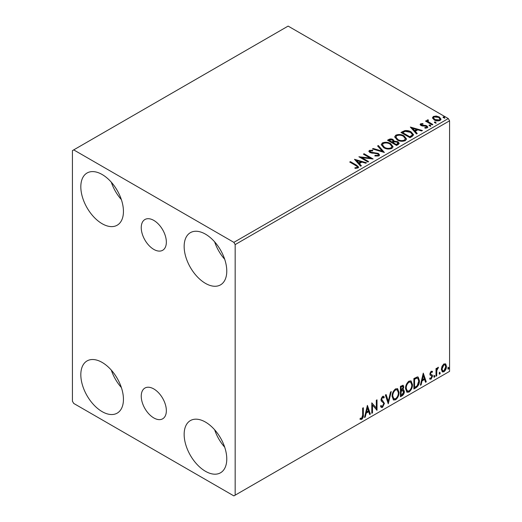 <?xml version="1.0" encoding="UTF-8"?>
<svg xmlns="http://www.w3.org/2000/svg" width="522" height="522" viewBox="0 0 522 522"><rect width="100%" height="100%" fill="white"/><g stroke="black" fill="none" stroke-linecap="round" stroke-linejoin="round"><path stroke-width="0.78" d="M153.794 220.401A17.755 10.251 -120 0 0 144.92 219.521A17.755 10.251 -120 0 0 142.199 233.752A17.755 10.251 -120 0 0 153.794 249.399A17.755 10.251 -120 0 0 162.675 250.273A17.755 10.251 -120 0 0 165.396 236.048A17.755 10.251 -120 0 0 153.794 220.401M153.794 388.936A17.755 10.251 -120 0 0 144.92 388.055A17.755 10.251 -120 0 0 142.199 402.279A17.755 10.251 -120 0 0 153.794 417.926A17.755 10.251 -120 0 0 162.675 418.807A17.755 10.251 -120 0 0 165.396 404.583A17.755 10.251 -120 0 0 153.794 388.936M205.459 471.294A30.139 17.402 60 0 1 185.773 444.731A30.139 17.402 60 0 1 190.393 420.582A30.139 17.402 60 0 1 205.459 422.076A30.139 17.402 60 0 1 225.152 448.633A30.139 17.402 60 0 1 220.532 472.782A30.139 17.402 60 0 1 205.459 471.294M224.695 447.178A30.139 17.402 60 0 1 214.646 429.782M102.129 223.716A30.139 17.402 60 0 1 82.443 197.153A30.139 17.402 60 0 1 87.063 173.004A30.139 17.402 60 0 1 102.129 174.498A30.139 17.402 60 0 1 121.822 201.055A30.139 17.402 60 0 1 117.202 225.204A30.139 17.402 60 0 1 102.129 223.716M121.365 199.606A30.139 17.402 60 0 1 111.316 182.204M205.459 283.368A30.139 17.402 60 0 1 185.773 256.811A30.139 17.402 60 0 1 190.393 232.662A30.139 17.402 60 0 1 205.459 234.15A30.139 17.402 60 0 1 225.152 260.713A30.139 17.402 60 0 1 220.532 284.862A30.139 17.402 60 0 1 205.459 283.368M224.695 259.258A30.139 17.402 60 0 1 214.646 241.856M102.129 411.636A30.139 17.402 60 0 1 82.443 385.073A30.139 17.402 60 0 1 87.063 360.924A30.139 17.402 60 0 1 102.129 362.418A30.139 17.402 60 0 1 121.822 388.975A30.139 17.402 60 0 1 117.202 413.13A30.139 17.402 60 0 1 102.129 411.636M121.365 387.526A30.139 17.402 60 0 1 111.316 370.124M72.421 150.636L72.421 401.196L73.713 403.434L233.876 495.9L235.168 495.156L235.168 244.59L233.876 242.358L73.713 149.886L72.421 150.636M442.023 366.248L443.896 363.899L445.768 364.075L446.447 366.398C446.467 368.552 445.612 370.352 443.896 371.794L442.382 371.945L441.344 369.341L442.023 366.248M445.41 363.769L445.932 366.098L446.447 366.398M436.014 376.212L436.014 368.584L436.712 368.18L436.712 369.308L437.919 367.351L438.447 367.305L436.816 370.568L436.712 375.814L436.014 376.212M431.192 371.233L432.536 371.547L432.131 372.434L431.237 372.147L430.565 373.563L430.735 374.157L432.307 375.103L432.536 376.153L431.068 379.2L429.639 378.998L430.037 378.058L430.989 378.313L431.844 376.59L431.674 375.957L430.095 375.044L429.874 374L431.192 371.233M432.157 371.24L432.536 371.547L432.02 371.246L431.648 372.055M432.131 372.434L430.722 371.847L430.05 373.263L430.565 373.563M430.05 373.263L430.219 373.856L432.307 375.103L431.792 374.803L432.536 376.153M430.037 378.058L430.989 378.313M431.674 375.957L430.095 375.044M415.975 387.781L413.874 388.994L413.874 378.554L417.398 376.897L418.174 377.086L419.44 380.695C419.544 383.65 418.39 386.012 415.975 387.781L415.46 387.487L413.874 388.401M400.426 396.759L400.426 386.319L403.167 385.288L403.793 386.965L402.945 389.673L403.708 389.81L404.367 391.52C404.361 393.249 403.65 394.645 402.234 395.715L400.426 396.759M388.257 403.787L385.36 395.017L386.117 394.58L388.316 401.235L390.515 392.042L391.272 391.604L388.257 403.787M372.493 412.889L371.794 413.287L371.794 402.847L376.316 408.028L376.316 400.237L377.014 399.839L377.014 410.279L372.493 405.118L372.493 412.889L371.794 412.693M362.64 415.081L362.64 408.139L363.338 407.734L363.338 414.781C363.612 416.517 363.064 418.057 361.681 419.394L359.971 419.179L360.33 418.174L361.674 418.331L362.64 415.081M360.317 419.414L359.971 419.179M235.168 495.156L449.579 371.364L449.579 120.804L235.168 244.59M367.39 405.392L370.405 414.09L369.648 414.527L368.721 411.721L366.183 413.183L365.25 417.065L364.493 417.502L367.39 405.392M382.522 407.362L381.347 407.447L380.492 406.253L381.053 405.398L381.758 406.351L382.469 406.325L383.735 403.826L383.507 402.932L381.314 401.111L380.956 399.728L382.567 396.361L383.598 396.296L384.316 397.118L383.774 398.077L382.561 397.438L381.647 399.284L384.433 403.434L382.522 407.362L381.106 407.258M382.045 397.138L383.187 397.392L382.045 397.138L381.132 398.984L381.647 399.284M392.081 396.4C392.029 393.457 393.177 390.952 395.519 388.89L397.614 388.701L399.036 392.335C399.082 395.291 397.927 397.79 395.572 399.832L393.516 399.996L392.081 396.4M405.529 388.642C405.477 385.693 406.625 383.187 408.961 381.125L411.055 380.936L412.484 384.577C412.53 387.533 411.375 390.025 409.02 392.068L406.958 392.237L405.529 388.642M423.264 373.132L426.278 381.836L425.521 382.274L424.588 379.461L422.05 380.929L421.123 384.812L420.367 385.249L423.264 373.132M433.815 376.747L434.389 375.546L434.97 376.081L434.389 377.282L433.841 377.001M434.389 375.546L434.97 376.081L434.454 375.781L433.873 376.988M439.146 373.674L439.726 372.467L440.3 373.002L439.726 374.209L439.172 373.928M439.726 372.467L440.3 373.002L439.785 372.701L439.204 373.909M447.837 368.649L448.418 367.449L448.998 367.984L448.418 369.184L447.863 368.904M448.418 367.449L448.998 367.984L448.483 367.684L447.902 368.891M432.516 118.187L433.299 116.471L436.262 116.021L439.289 116.987L441.018 119.186L440.137 120.419C438.03 121.189 436.046 121.026 434.187 119.93L432.438 117.718M428.02 120.458L428.458 121.848L432.836 124.504L432.138 124.908L425.534 121.091L426.226 120.693L427.198 121.254L426.937 120.523L428.079 119.753L428.451 120.347L427.786 121.45M421.45 124.249L421.672 125.15L425.619 125.424L426.872 125.88L427.825 127.1L427.309 127.825L424.986 128.138L424.771 127.557L426.422 127.407L426.206 126.298L421.006 125.574L420.125 124.477L420.595 123.805L422.879 123.577L423.035 124.138L421.45 124.249L421.228 125.169M426.422 127.407L426.422 128.001L426.422 127.407M412.099 136.477L409.998 137.691L400.961 132.471L404.804 130.624C407.291 130.363 409.405 130.8 411.16 131.929L413.574 134.735L412.099 136.477M396.55 145.449L387.513 140.229L388.792 139.491C390.234 138.741 391.676 138.767 393.112 139.583L394.188 141.181L397.927 141.697L399.193 143.296L398.364 144.405L396.55 145.449M394.214 140.947L394.188 141.782L397.927 142.291L397.927 141.697M384.381 152.476L372.44 148.933L373.197 148.496L382.261 151.184L377.595 145.958L378.352 145.521L384.381 152.476M368.617 161.579L367.925 161.983L358.882 156.763L370.144 158.042L363.403 154.153L364.095 153.749L373.139 158.969L361.89 157.696L368.617 161.579M355.736 165.52L349.727 162.048L350.419 161.644L356.526 165.174L358.653 167.125L358.04 167.953L355.286 168.338L354.947 167.732L356.519 167.614L357.407 166.962L357.107 168.019L357.107 167.425C357.511 166.675 357.055 166.042 355.736 165.52M233.876 242.358L448.287 118.566L288.124 26.1L73.713 149.886M354.477 159.301L366.529 162.786L365.772 163.223L361.948 162.088L359.41 163.549L361.374 165.761L360.617 166.198L354.477 159.301M370.339 150.949L370.574 152.137L378.346 153.409L379.533 154.982L378.881 155.921L374.874 155.954L374.979 155.367L377.902 155.419L378.372 154.747L377.634 153.801L369.915 152.561L368.852 151.25L369.419 150.408L372.701 150.284L372.715 150.917L370.339 150.949L370 152.013M383.729 147.68L381.249 144.614L382.372 142.937C385.321 141.873 388.074 142.108 390.639 143.641L393.079 146.721L391.931 148.392C389.001 149.422 386.267 149.188 383.729 147.68M397.17 139.922L394.691 136.849L395.813 135.172C398.762 134.108 401.522 134.35 404.087 135.877L406.527 138.956L405.372 140.627C402.449 141.658 399.715 141.423 397.17 139.922M410.344 127.048L422.402 130.526L421.646 130.963L417.815 129.828L415.277 131.296L417.248 133.501L416.491 133.939L410.344 127.048M429.299 125.809L429.123 125.039L430.461 125.143L430.63 125.913L429.299 125.809L429.123 125.039L429.123 125.639L430.461 125.737L430.461 125.143L430.63 125.913M434.63 122.729L434.461 121.959L435.792 122.063L435.961 122.833L434.63 122.729L434.461 121.959L434.461 122.559L435.792 122.657L435.792 122.063L435.961 122.833M443.328 117.711L443.152 116.941L444.483 117.045L444.659 117.815L443.328 117.711L443.152 116.941L443.152 117.541L444.483 117.639L444.483 117.045L444.659 117.815M448.287 118.566L449.579 120.804M350.242 162.349L350.419 161.644M350.419 162.244L358.594 167.412M354.947 168.332L356.519 168.208L356.519 167.614M356.519 168.208L357.107 168.019M355.077 159.98L365.85 163.177M361.028 165.963L359.41 164.149L359.41 163.549M356.715 160.528L356.715 161.128L358.777 163.438L360.722 162.316L360.722 161.722L356.715 160.528L358.777 162.844L360.722 161.722M358.777 163.438L358.777 162.844M359.971 157.39L370.144 158.642L370.144 158.042M363.919 154.447L364.095 153.749M364.095 154.349L372.069 158.949M368.101 161.879L361.89 158.29L361.89 157.696M374.979 155.98L374.979 155.367M374.979 155.961L377.902 156.013L377.902 155.419M377.902 156.013L378.372 154.747M368.91 151.55L369.419 150.408M369.419 151.002L372.701 150.878L372.701 150.284M370.339 151.543L370.574 152.137M370.574 152.731L372.16 153.161L372.16 152.568M372.16 153.161L373.922 153.187L373.922 152.594M373.922 153.187L378.346 154.003L378.346 153.409M378.346 154.003L379.487 155.262M373.126 149.135L373.197 148.496M373.197 149.09L382.261 151.785L382.261 151.184M377.948 146.349L378.352 145.521M378.352 146.114L383.898 152.333M381.275 144.92L382.372 142.937M382.372 143.53C385.321 142.473 388.074 142.708 390.639 144.242L390.639 143.641M390.639 144.242L393.053 147.015M382.43 144.816L384.42 147.876C386.443 149.083 388.629 149.279 390.978 148.463L391.924 146.454L389.941 144.046C387.905 142.832 385.699 142.63 383.324 143.452L382.43 144.816L384.42 147.282C386.443 148.483 388.629 148.685 390.978 147.87L391.924 146.454M390.978 148.463L390.978 147.87M384.42 147.876L384.42 147.282M388.029 140.529L388.792 140.092C390.234 139.335 391.676 139.367 393.112 140.183L393.112 139.583M393.112 140.183L394.188 141.782M397.927 142.291L399.147 143.583M392.962 142.571L392.962 143.172L396.322 145.109L398.018 143.7L397.235 142.095L394.528 141.795L392.962 142.571L396.322 144.516L398.018 143.1M389.138 140.366L389.138 140.96L392.035 142.636L393.216 141.56L392.433 139.994L389.856 139.948L389.138 140.366L392.035 142.036L393.216 140.966M392.387 142.428L392.387 141.834M392.035 142.636L392.035 142.036M397.118 144.653L397.118 144.052M396.322 145.109L396.322 144.516M394.717 137.162L395.813 135.172M395.813 135.766C398.762 134.709 401.522 134.944 404.087 136.477L404.087 135.877M404.087 136.477L406.501 139.25M395.878 137.051L397.862 140.111C399.891 141.318 402.077 141.514 404.426 140.699L405.366 138.689L403.389 136.281C401.353 135.067 399.147 134.872 396.772 135.687L395.878 137.051L397.862 139.518C399.891 140.725 402.077 140.92 404.426 140.105L405.366 138.689M404.426 140.699L404.426 140.105M397.862 140.111L397.862 139.518M401.477 132.764L404.804 131.218L404.804 130.624M404.804 131.218C407.291 130.963 409.405 131.4 411.16 132.529L411.16 131.929M411.16 132.529L413.541 135.035M402.579 132.601L402.579 133.201L409.77 137.351L412.145 135.707L412.341 135.087L412.341 134.487L410.462 132.334L405.294 131.329L402.579 132.601L409.77 136.751L412.145 135.113L412.341 134.487M409.77 137.351L409.77 136.751M412.145 135.707L412.145 135.113M410.944 127.72L421.717 130.924M416.895 133.704L415.277 131.89L415.277 131.296M412.582 128.275L412.582 128.869L414.651 131.185L416.595 130.063L416.595 129.463L412.582 128.275L414.651 130.585L416.595 129.463M414.651 131.185L414.651 130.585M420.19 124.791L420.595 123.805M420.595 124.406L421.783 124.132M422.879 124.119L422.879 123.577M421.45 124.849L421.672 125.75L421.672 125.15M421.672 125.75L422.435 125.998L422.435 125.404M422.435 125.998L425.619 126.017L425.619 125.424M425.619 126.017L426.872 126.474L426.872 125.88M426.872 126.474L427.766 127.381M425.684 128.19L426.422 128.001M430.461 125.737L430.63 126.507M426.05 121.391L426.226 120.693M426.226 121.287L427.198 121.848L427.198 121.254M427.003 120.85L427.322 119.923M427.322 120.523L428.079 120.347L428.079 119.753M428.02 121.058L428.458 121.848M428.458 122.448L432.32 124.804M435.792 122.657L435.961 123.427M432.47 118.018L433.299 116.471M433.299 117.072L436.262 116.615L436.262 116.021M436.262 116.615L439.289 117.58L439.289 116.987M439.289 117.58L440.986 119.473M433.521 117.822L434.885 120.132L439.328 120.549L439.942 119.042L438.597 117.391L434.108 116.941L433.521 117.822L434.885 119.531L439.328 119.956L439.942 119.042M439.328 120.549L439.328 119.956M434.885 120.132L434.885 119.531M444.483 117.639L444.659 118.409M362.816 408.034L362.816 414.488C363.097 416.223 362.549 417.757 361.165 419.101L361.681 419.394M361.165 419.101L360.043 419.231M367.273 405.881L369.889 413.796L370.405 414.09M369.889 413.796L369.485 414.031M366.183 413.183L365.668 412.889L368.206 411.421L368.721 411.721M365.668 412.889L364.734 416.771L365.25 417.065M367.449 407.878L366.933 407.578L365.961 411.643L366.477 411.943L368.421 410.821L367.449 407.878L366.477 411.943M371.794 402.912L376.316 408.028M376.499 400.133L376.499 409.933M376.564 410.018L377.014 410.279M371.977 412.589L371.977 404.824L372.493 405.118M380.864 405.692L381.758 406.351M383.324 396.198L384.316 397.118M383.8 396.824L383.383 397.555M381.132 398.984L382.071 400.394M381.556 400.093L382.926 400.935M382.411 400.635L384.433 403.434M383.918 403.141L382.006 407.069M385.765 394.782L387.8 400.935L388.316 401.235M390.587 392.002L387.976 402.932M397.346 388.577L398.521 392.042L399.036 392.335M398.521 392.042C398.567 394.997 397.412 397.49 395.056 399.532L395.572 399.832M395.056 399.532L393.262 399.826M397.209 389.843L395.03 389.64C393.144 391.311 392.218 393.327 392.263 395.702L393.405 398.599L395.546 398.775C397.457 397.131 398.384 395.121 398.345 392.74L397.209 389.843L395.546 389.941C393.66 391.611 392.733 393.627 392.779 395.996L393.921 398.893M395.03 389.64L395.546 389.941M392.263 395.702L392.779 395.996M402.88 385.19L403.271 386.665L403.793 386.965M403.271 386.665L402.886 388.544M402.429 389.379L402.945 389.673M403.421 389.699L404.367 391.52M403.852 391.219C403.845 392.949 403.134 394.351 401.718 395.415L402.234 395.715M401.718 395.415L400.426 396.165M402.064 390.391L403.199 390.756L402.064 390.391L400.609 391.108L400.609 394.991L401.124 395.284L401.92 394.828L403.676 391.924L402.579 390.684L401.124 391.402L401.124 395.284M402.743 386.397L402.227 386.097L400.609 386.691L400.609 390.038L401.124 390.332L403.095 387.383L402.743 386.397L401.124 386.991L401.124 390.332M401.327 386.273L401.842 386.574M400.609 386.691L401.124 386.991M400.609 391.108L401.124 391.402M410.794 380.819L411.969 384.277L412.484 384.577M411.969 384.277C412.008 387.233 410.853 389.732 408.498 391.768L409.02 392.068M408.498 391.768L406.71 392.061M410.657 382.078L408.478 381.876C406.586 383.546 405.666 385.569 405.705 387.937L406.853 390.834L408.994 391.011C410.899 389.366 411.832 387.357 411.786 384.975L410.657 382.078L408.994 382.176C407.108 383.846 406.181 385.862 406.227 388.237L407.369 391.135M408.478 381.876L408.994 382.176M405.705 387.937L406.227 388.237M417.907 376.969L418.925 380.394L419.44 380.695M418.925 380.394C419.022 383.35 417.874 385.712 415.46 387.487M417.75 378.241L416.51 377.797L414.05 378.926L414.05 387.226L414.572 387.526L417.176 385.751L418.742 381.093L417.75 378.241L417.026 378.098L414.572 379.226L414.572 387.526M414.05 378.926L414.572 379.226M416.51 377.797L417.026 378.098M423.146 373.628L425.763 381.536L426.278 381.836M425.763 381.536L425.352 381.771M422.05 380.929L421.535 380.629L424.073 379.161L424.588 379.461M421.535 380.629L420.608 384.512L421.123 384.812M423.322 375.618L422.8 375.325L421.835 379.39L422.35 379.683L424.295 378.561L423.322 375.618L422.35 379.683M431.616 372.134L430.722 371.847M430.219 373.856L430.911 374.241M432.02 375.853L430.552 378.907L431.068 379.2M430.552 378.907L429.71 379.083M430.252 375.246L430.937 375.599M433.873 375.246L434.454 375.781M436.196 368.48L436.712 369.308M437.788 367.436L437.599 368.01L438.115 368.31M437.599 368.01L437.808 368.356M436.549 369.211L436.301 370.268L436.816 370.568M436.301 370.268L436.196 375.514L436.712 375.814M439.204 372.166L439.785 372.701M445.932 366.098C445.945 368.251 445.096 370.052 443.38 371.494L443.896 371.794M443.38 371.494L442.134 371.755M444.94 364.767L443.38 364.539L441.527 368.649L442.278 370.64L443.896 370.861L445.749 366.803L444.94 364.767L443.896 364.839L442.043 368.943L442.793 370.94M443.38 364.539L443.896 364.839M441.527 368.649L442.043 368.943M447.902 367.149L448.483 367.684M356.526 165.768L356.526 165.174M388.792 140.092L388.792 139.491M402.325 132.275L402.325 131.681M410.514 136.914L410.514 136.32M423.812 125.991L423.812 125.391M430.617 123.818L430.617 123.225M362.816 414.488L363.338 414.781M400.961 390.906L401.477 391.2M414.507 378.665L415.029 378.959M436.196 372.949L436.712 373.25M431.811 372.153L431.296 371.853M430.957 374.352L430.441 374.059M430.343 378.326L429.828 378.032M431.492 375.807L430.976 375.507"/></g></svg>
